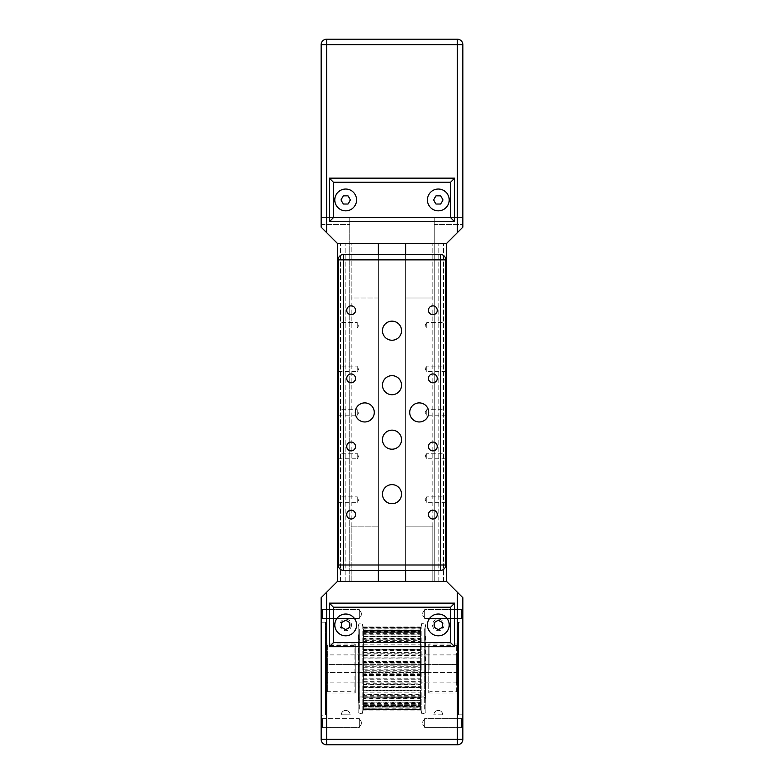 <?xml version="1.0" encoding="UTF-8"?>
<svg xmlns="http://www.w3.org/2000/svg" width="784" height="784" viewBox="0 0 784 784"><rect width="100%" height="100%" fill="white"/><g stroke="black" fill="none" stroke-linecap="round" stroke-linejoin="round"><path stroke-width="0.59" stroke-dasharray="3.92 2.94" d="M351.134 581.336L351.134 243.52L378.378 243.52L351.134 243.52L378.378 243.52L378.378 581.336L351.134 581.336L378.378 581.336L378.378 243.52L432.866 243.52L351.134 243.52L351.134 298.008L378.378 298.008L378.378 581.336L351.134 581.336L405.622 581.336L405.622 243.52L405.622 581.336L432.866 581.336L378.378 581.336L378.378 526.858L351.134 526.858L351.134 581.336M432.866 581.336L432.866 243.52L432.866 298.008L405.622 298.008L405.622 243.52L405.622 581.336L432.866 581.336L405.622 581.336L405.622 526.858L432.866 526.858L432.866 581.336M405.622 254.418L440.353 254.418A5.449 5.449 0 0 1 445.802 259.867L445.802 564.999A5.449 5.449 0 0 1 440.353 570.438L405.622 570.438L405.622 254.418L405.622 570.438L378.378 570.438L378.378 254.418L378.378 570.438L343.647 570.438A5.449 5.449 0 0 1 338.198 564.999L338.198 259.867A5.449 5.449 0 0 1 343.647 254.418L378.378 254.418M326.614 592.234L326.614 739.351L321.166 739.351L321.166 597.682L337.512 581.336L446.488 581.336L434.228 581.336L446.488 581.336L446.488 243.52L434.228 243.52L446.488 243.52L434.228 243.52L434.228 217.638L434.228 243.52L434.228 217.638L462.834 217.638L434.228 217.638L434.228 581.336L434.228 243.52L446.488 243.52L337.512 243.52L446.488 243.52L457.386 232.623L457.386 44.649L326.614 44.649L326.614 232.623L337.512 243.52L349.772 243.52L337.512 243.52L349.772 243.52L349.772 217.638L349.772 224.449L349.772 217.638L321.166 217.638L321.166 224.449L321.166 217.638L349.772 217.638L349.772 581.336L349.772 243.52L337.512 243.52L349.772 243.52L337.512 243.52L321.166 227.174L321.166 217.638L349.772 217.638L321.166 217.638L321.166 227.174L337.512 243.52L321.166 227.174L321.166 224.449L321.166 227.174L337.512 243.52L337.512 581.336L337.512 243.52L337.512 581.336L337.512 243.52L337.512 581.336L446.488 581.336L446.488 243.52L462.834 227.174L462.834 217.638L462.834 227.174L462.834 224.449L462.834 227.174L446.488 243.52L462.834 227.174L446.488 243.52L446.488 581.336L446.488 243.52L446.488 581.336L462.834 597.682L462.834 739.351A5.449 5.449 0 0 1 457.386 744.8L326.614 744.8L326.614 739.351L457.386 739.351L457.386 592.234M345.146 581.336L345.146 243.52L345.146 581.336M438.854 581.336L438.854 243.52L438.854 581.336M443.489 581.336L443.489 243.52L443.489 581.336M340.511 581.336L340.511 243.52L340.511 581.336M449.212 199.94A10.898 10.898 0 0 0 438.315 189.042A10.898 10.898 0 0 0 427.417 199.94A10.898 10.898 0 0 0 438.315 210.837A10.898 10.898 0 0 0 449.212 199.94M356.583 199.94A10.898 10.898 0 0 0 345.685 189.042A10.898 10.898 0 0 0 334.788 199.94A10.898 10.898 0 0 0 345.685 210.837A10.898 10.898 0 0 0 356.583 199.94M405.622 298.008L432.866 298.008M378.378 298.008L351.134 298.008M454.661 178.144L454.661 221.725L329.339 221.725M326.614 232.623L321.166 227.174L321.166 217.638M434.228 217.638L462.834 217.638L434.228 217.638M462.834 44.649A5.449 5.449 0 0 0 457.386 39.2L457.386 44.649L462.834 44.649L462.834 227.174L457.386 232.623M343.323 195.853L340.971 199.94L343.323 204.026L348.047 204.026L350.409 199.94L348.047 195.853L343.323 195.853M433.591 199.94L435.953 204.026L440.677 204.026L443.029 199.94L440.677 195.853L435.953 195.853L433.591 199.94M326.614 39.2A5.449 5.449 0 0 0 321.166 44.649L326.614 44.649L326.614 39.2L457.386 39.2M428.779 643.997L428.779 693.036L428.779 643.997L458.473 643.997L458.473 693.036L458.473 643.997M428.779 693.036L458.473 693.036M462.834 621.663L462.834 715.38L462.834 621.663L462.286 622.202L462.286 714.832L458.473 714.832L458.473 622.202L458.473 714.832M462.834 715.38L462.286 714.832L462.286 622.202L458.473 622.202M461.472 609.619L424.693 609.619L424.693 618.449L424.693 609.619L422.037 614.029L424.693 618.449L424.693 609.619L424.693 618.449L422.037 614.029L424.693 609.619L461.472 609.619L461.472 618.449L461.472 609.619L461.472 618.449L424.693 618.449L461.472 618.449L461.472 609.619L462.834 608.257L461.472 609.619M462.834 619.811L461.472 618.449L462.834 619.811L462.834 608.257L462.834 619.811M461.472 718.585L424.693 718.585L424.693 727.425L424.693 718.585L422.037 723.005L424.693 727.425L424.693 718.585L424.693 727.425L422.037 723.005L424.693 718.585L461.472 718.585L461.472 727.425L461.472 718.585L461.472 727.425L424.693 727.425L461.472 727.425L461.472 718.585L462.834 717.223L461.472 718.585M462.834 728.787L461.472 727.425L462.834 728.787L462.834 717.223L462.834 728.787M321.166 715.38L321.166 621.663L321.166 715.38L325.527 714.832L325.527 622.202L325.527 714.832M321.166 621.663L321.714 622.202L321.714 714.832L321.714 622.202L325.527 622.202M322.528 609.619L359.307 609.619L359.307 618.449L361.963 614.029L359.307 609.619L359.307 618.449L359.307 609.619L361.963 614.029L359.307 618.449L359.307 609.619L322.528 609.619L322.528 618.449L322.528 609.619L322.528 618.449L359.307 618.449L322.528 618.449L322.528 609.619L321.166 608.257L322.528 609.619M321.166 619.811L322.528 618.449L321.166 619.811L321.166 608.257L321.166 619.811M321.166 728.787L322.528 727.425L322.528 718.585L322.528 727.425L359.307 727.425L361.963 723.005L359.307 718.585L359.307 727.425L359.307 718.585L359.307 727.425L361.963 723.005L359.307 718.585L322.528 718.585L322.528 727.425L322.528 718.585L359.307 718.585L359.307 727.425L322.528 727.425L321.166 728.787L321.166 717.223L322.528 718.585L321.166 717.223L321.166 728.787M325.527 643.997L325.527 693.036L325.527 643.997L355.221 643.997L355.221 693.036L355.221 643.997M325.527 693.036L355.221 693.036M457.111 646.202L457.111 690.861L457.111 646.202M456.298 691.655L456.298 645.359L456.298 691.655M326.889 646.183L326.889 690.861L326.889 646.183L327.702 645.359L327.702 691.674L327.702 645.389L354.133 645.359L354.133 691.674L354.133 645.359L355.221 644.272L355.221 692.762L355.221 644.272M428.779 669.595L428.779 644.272L428.779 669.595M356.583 624.926A10.898 10.898 0 0 0 345.685 614.029A10.898 10.898 0 0 0 334.788 624.926A10.898 10.898 0 0 0 345.685 635.824A10.898 10.898 0 0 0 356.583 624.926M449.212 624.926A10.898 10.898 0 0 0 438.315 614.029A10.898 10.898 0 0 0 427.417 624.926A10.898 10.898 0 0 0 438.315 635.824A10.898 10.898 0 0 0 449.212 624.926M433.895 624.926A4.42 4.42 0 0 1 438.315 620.516A4.42 4.42 0 0 1 442.725 624.926A4.42 4.42 0 0 0 438.315 620.516A4.42 4.42 0 0 0 433.895 624.926A4.42 4.42 0 0 0 438.315 629.346A4.42 4.42 0 0 0 442.725 624.926A4.42 4.42 0 0 1 438.315 629.346A4.42 4.42 0 0 1 433.895 624.926M341.275 624.926A4.42 4.42 0 0 1 345.685 620.516A4.42 4.42 0 0 1 350.105 624.926A4.42 4.42 0 0 0 345.685 620.516A4.42 4.42 0 0 0 341.275 624.926A4.42 4.42 0 0 0 345.685 629.346A4.42 4.42 0 0 0 350.105 624.926A4.42 4.42 0 0 1 345.685 629.346A4.42 4.42 0 0 1 341.275 624.926M444.087 624.926A5.782 5.782 0 0 1 438.315 630.708A5.782 5.782 0 0 1 432.533 624.926A5.782 5.782 0 0 1 438.315 619.154A5.782 5.782 0 0 1 444.087 624.926M351.467 624.926A5.782 5.782 0 0 1 345.685 630.708A5.782 5.782 0 0 1 339.913 624.926A5.782 5.782 0 0 1 345.685 619.154A5.782 5.782 0 0 1 351.467 624.926M432.866 526.858L405.622 526.858M351.134 526.858L378.378 526.858M456.298 672.603L457.111 672.603L457.111 682.962L457.111 654.081L457.111 664.43L456.298 664.43L456.298 654.895L456.298 682.139L456.298 672.603L327.702 672.603L327.702 682.139L327.702 654.895L327.702 664.43L326.889 664.43L326.889 654.081L326.889 682.962L326.889 672.603L327.702 672.603M457.111 672.603L457.111 664.43L326.889 664.43L326.889 672.603L457.111 672.603M326.889 690.861L327.702 691.674L354.133 691.674L355.221 692.762M456.298 664.43L327.702 664.43M438.315 620.213L434.228 622.574L434.228 627.288L438.315 629.65L442.401 627.288L442.401 622.574L438.315 620.213M345.685 620.213L341.599 622.574L341.599 627.288L345.685 629.65L349.772 627.288L349.772 622.574L345.685 620.213M329.339 603.131L454.661 603.131L454.661 646.722L329.339 646.722M424.693 702.474L424.693 634.53L424.693 702.474M424.693 634.53L425.104 702.503L425.369 634.805M358.896 702.474L358.896 634.53L358.896 702.474M359.307 634.57L359.307 702.503L359.307 634.53L358.631 634.805L358.631 702.229L358.631 634.805M425.369 667.204L425.369 698.319L425.369 667.204M424.007 669.781L424.007 640.077L424.007 669.781M359.993 667.262L359.993 696.956L359.993 667.262M358.631 667.204L358.631 698.319L358.631 667.204M359.307 708.667L359.307 628.337L359.307 708.667L358.2 712.823L358.2 624.221L358.2 712.823L362.149 713.881L362.149 623.162L362.149 713.881L363.394 709.236M363.394 708.834L363.394 627.857L363.394 709.393L420.606 709.393L420.606 627.857L420.606 709.187L363.394 708.834M363.394 627.837L420.606 627.641L420.606 630.277L420.606 628.004L363.394 627.837M424.693 708.667L424.693 628.337L424.693 708.707L425.8 712.823L425.8 624.221L425.8 712.823L421.851 713.881L421.851 623.162L421.851 713.881L420.606 709.236M420.606 630.512L420.606 628.17L363.394 628.17L363.394 632.286L363.394 630.336L420.606 630.512M420.606 636.892L420.606 632.296L363.394 632.296L363.394 638.107L363.394 636.765L420.606 636.892M420.606 646.359L420.606 639.969L363.394 639.969L363.394 646.908L363.394 646.31L420.606 646.359M420.606 633.59L420.606 631.786L363.394 631.953L363.394 628.944L420.606 628.944L420.606 633.59L363.394 633.59M420.606 658.001L420.606 650.436L363.394 650.436L363.394 658.021L420.606 658.021L420.606 658.854L363.394 658.854L363.394 658.021M420.606 640.322L420.606 639.176L363.394 639.283L363.394 634.129L420.606 634.129L420.606 640.322L363.394 640.322M420.606 670.673L420.606 662.666L363.394 662.666L363.394 670.761L420.606 670.673M420.606 649.818L363.394 649.436L363.394 642.674L420.606 642.674L420.606 649.818L363.394 649.818M420.606 683.138L420.606 675.475L363.394 675.475L363.394 683.285L420.606 683.138M420.606 661.137L363.394 661.559L363.394 653.748L420.606 653.748L420.606 661.137L363.394 661.137M420.606 694.163L420.606 687.568L363.394 687.225L363.394 694.359L420.606 694.163M420.606 673.182L420.606 674.367L363.394 674.367L363.394 666.273L420.606 666.273L420.606 673.182L363.394 673.182M420.606 702.689L420.606 697.76L363.394 697.858L363.394 696.721L363.394 702.915L420.606 702.689M420.606 684.775L420.606 686.608L363.394 686.608L363.394 679.013L420.606 679.013L420.606 684.775L363.394 684.775M420.606 707.864L420.606 705.081L363.394 705.247L363.394 703.454L363.394 708.089L420.606 707.864M420.606 694.771L420.606 697.074L363.394 697.074L363.394 690.675L420.606 690.733L420.606 690.126L420.606 694.771L363.394 694.771M420.606 702.199L420.606 704.738L363.394 704.738L363.394 700.151L420.606 700.269L420.606 698.926L420.606 702.199L363.394 702.199M424.693 628.337L425.8 624.221L421.851 623.162L420.606 627.798M420.606 706.335L420.606 708.863L363.394 708.863L363.394 706.531L420.606 706.698L420.606 704.747L420.606 706.335L363.394 706.335M420.606 708.089L420.606 709.069L363.394 709.069L363.394 708.089M363.394 709.04L363.394 709.628L420.606 709.628L420.606 709.069M363.394 709.069L363.394 709.608L420.606 709.628L420.606 709.04M420.606 702.915L420.606 704.091L363.394 704.091L363.394 702.915M363.394 705.247L420.606 705.433L420.606 704.091M420.606 694.359L420.606 695.643L363.394 695.643L363.394 694.359M363.394 697.858L420.606 697.642L420.606 695.643M420.606 683.285L420.606 684.54L363.394 684.54L363.394 683.285M420.606 687.009L420.606 687.617L363.394 687.617L363.394 687.009L420.606 687.009L420.606 684.54M420.606 670.761L420.606 671.859L363.394 671.859L363.394 670.761M363.394 675.475L363.394 674.554L420.606 674.554L420.606 671.859M420.606 674.554L420.606 675.475M363.394 662.666L363.394 661.52L420.606 661.52L420.606 658.854M420.606 661.52L420.606 662.666M420.606 646.31L363.394 646.31M363.394 650.436L363.394 649.162L420.606 649.162L420.606 646.8M420.606 649.162L420.606 650.436M420.606 636.765L363.394 636.765M363.394 639.969L363.394 638.705L420.606 638.705L420.606 636.873M420.606 638.705L420.606 639.969M420.606 630.336L363.394 630.336M420.606 631.159L420.606 632.296L363.394 632.286L363.394 631.159L420.606 631.159L420.606 630.032M420.606 627.641L420.606 626.965L363.394 626.965L363.394 627.641M420.606 627.278L363.394 626.965L420.606 627.278L420.606 628.17M420.606 628.944L420.606 627.974L363.394 627.974L363.394 627.416L363.394 628.944M420.606 627.425L420.606 627.974L420.606 627.416L363.394 627.425M420.606 634.129L420.606 632.943L363.394 632.943L363.394 634.129M363.394 631.786L420.606 631.6L420.606 632.943M420.606 642.674L420.606 641.39L363.394 641.39L363.394 642.674M363.394 639.176L420.606 639.391L420.606 641.39M420.606 653.748L420.606 652.504L363.394 652.504L363.394 653.748M420.606 650.034L420.606 649.426L363.394 649.426L363.394 650.034L420.606 650.034L420.606 652.504M420.606 666.273L420.606 665.175L363.394 665.175L363.394 666.273M363.394 661.559L363.394 662.48L420.606 662.48L420.606 665.175M420.606 662.48L420.606 661.559M420.606 679.013L420.606 678.18L363.394 678.18L363.394 679.013M363.394 674.367L363.394 675.524L420.606 675.524L420.606 678.18M420.606 675.524L420.606 674.367M420.606 690.733L420.606 690.234L363.394 690.234L363.394 690.763L420.606 690.763M363.394 686.608L363.394 687.872L420.606 687.872L420.606 690.234M420.606 687.872L420.606 686.608M420.606 700.269L363.394 700.269M363.394 697.074L363.394 698.338L420.606 698.338L420.606 700.171M420.606 698.338L420.606 697.074M420.606 706.698L363.394 706.698M420.606 705.874L420.606 707.001L363.394 707.021L363.394 705.874L420.606 705.874L420.606 704.738M420.606 709.393L420.606 710.069L363.394 710.069L363.394 709.393M420.606 709.765L363.394 710.069L420.606 709.765L420.606 708.863M363.394 708.863L363.394 709.765M363.394 704.738L363.394 705.874M363.394 698.338L363.394 700.171M363.394 687.872L363.394 690.234M363.394 675.524L363.394 678.18M363.394 662.48L363.394 665.175M363.394 650.034L363.394 652.504M363.394 639.391L363.394 641.39M363.394 631.6L363.394 632.943M363.394 628.17L363.394 627.278M363.394 631.159L363.394 630.032M363.394 638.705L363.394 636.873M363.394 649.162L363.394 646.8M363.394 661.52L363.394 658.854M363.394 674.554L363.394 671.859M363.394 687.009L363.394 684.54M363.394 697.642L363.394 695.643M363.394 705.433L363.394 704.091M358.631 702.229L359.307 702.503M363.394 634.834L420.606 634.834M363.394 642.263L420.606 642.263M363.394 638.107L420.606 638.107M363.394 652.268L420.606 652.268M363.394 646.908L420.606 646.908M363.394 663.852L420.606 663.852M363.394 657.825L420.606 657.825M363.394 675.896L420.606 675.896M363.394 669.781L420.606 669.781M363.394 687.225L420.606 687.225M363.394 681.619L420.606 681.619M363.394 696.721L420.606 696.721M363.394 692.174L420.606 692.174M363.394 703.454L420.606 703.454M363.394 700.416L420.606 700.416M363.394 706.766L420.606 706.766M363.394 705.531L420.606 705.531L363.394 705.561M363.394 704.747L420.606 704.747M363.394 698.926L420.606 698.926M363.394 690.126L420.606 690.126M363.394 679.218L420.606 679.218M363.394 667.253L420.606 667.253M363.394 655.414L420.606 655.414M363.394 644.86L420.606 644.86M363.394 631.502L420.606 631.502M363.394 630.708L420.606 630.708M363.394 636.618L420.606 636.618L363.394 636.608M363.394 630.277L420.606 630.277M363.394 630.013L420.606 630.013M442.725 714.832L433.895 714.832A4.42 4.42 0 0 1 438.315 710.412A4.42 4.42 0 0 1 442.725 714.832A4.42 4.42 0 0 0 438.315 710.412A4.42 4.42 0 0 0 433.895 714.832L442.725 714.832A4.42 4.42 0 0 0 438.315 710.412A4.42 4.42 0 0 0 433.895 714.832A4.42 4.42 0 0 1 438.315 710.412A4.42 4.42 0 0 1 442.725 714.832M345.685 714.832L341.275 714.832A4.42 4.42 0 0 1 345.685 710.412A4.42 4.42 0 0 1 350.105 714.832L345.685 714.832M341.275 714.832A4.42 4.42 0 0 1 345.685 710.412A4.42 4.42 0 0 1 350.105 714.832L341.275 714.832A4.42 4.42 0 0 1 345.685 710.412A4.42 4.42 0 0 1 350.105 714.832A4.42 4.42 0 0 0 345.685 710.412A4.42 4.42 0 0 0 341.275 714.832M355.221 412.433A9.535 9.535 0 0 0 364.756 421.968A9.535 9.535 0 0 0 374.291 412.433A9.535 9.535 0 0 0 364.756 402.898A9.535 9.535 0 0 0 355.221 412.433M382.465 494.165A9.535 9.535 0 0 0 392 503.7A9.535 9.535 0 0 0 401.535 494.165A9.535 9.535 0 0 0 392 484.63A9.535 9.535 0 0 0 382.465 494.165M382.465 439.677A9.535 9.535 0 0 0 392 449.212A9.535 9.535 0 0 0 401.535 439.677A9.535 9.535 0 0 0 392 430.142A9.535 9.535 0 0 0 382.465 439.677M409.709 412.433A9.535 9.535 0 0 0 419.244 421.968A9.535 9.535 0 0 0 428.779 412.433A9.535 9.535 0 0 0 419.244 402.898A9.535 9.535 0 0 0 409.709 412.433M382.465 330.701A9.535 9.535 0 0 0 392 340.236A9.535 9.535 0 0 0 401.535 330.701A9.535 9.535 0 0 0 392 321.166A9.535 9.535 0 0 0 382.465 330.701M382.465 385.189A9.535 9.535 0 0 0 392 394.724A9.535 9.535 0 0 0 401.535 385.189A9.535 9.535 0 0 0 392 375.654A9.535 9.535 0 0 0 382.465 385.189M437.286 310.268A4.42 4.42 0 0 0 432.866 305.858A4.42 4.42 0 0 0 428.446 310.268A4.42 4.42 0 0 0 432.866 314.688A4.42 4.42 0 0 0 437.286 310.268M437.286 378.378A4.42 4.42 0 0 0 432.866 373.958A4.42 4.42 0 0 0 428.446 378.378A4.42 4.42 0 0 0 432.866 382.798A4.42 4.42 0 0 0 437.286 378.378M355.554 310.268A4.42 4.42 0 0 0 351.134 305.858A4.42 4.42 0 0 0 346.714 310.268A4.42 4.42 0 0 0 351.134 314.688A4.42 4.42 0 0 0 355.554 310.268M355.554 378.378A4.42 4.42 0 0 0 351.134 373.958A4.42 4.42 0 0 0 346.714 378.378A4.42 4.42 0 0 0 351.134 382.798A4.42 4.42 0 0 0 355.554 378.378M437.286 446.488A4.42 4.42 0 0 0 432.866 442.068A4.42 4.42 0 0 0 428.446 446.488A4.42 4.42 0 0 0 432.866 450.898A4.42 4.42 0 0 0 437.286 446.488M437.286 514.598A4.42 4.42 0 0 0 432.866 510.178A4.42 4.42 0 0 0 428.446 514.598A4.42 4.42 0 0 0 432.866 519.008A4.42 4.42 0 0 0 437.286 514.598M355.554 446.488A4.42 4.42 0 0 0 351.134 442.068A4.42 4.42 0 0 0 346.714 446.488A4.42 4.42 0 0 0 351.134 450.898A4.42 4.42 0 0 0 355.554 446.488M355.554 514.598A4.42 4.42 0 0 0 351.134 510.178A4.42 4.42 0 0 0 346.714 514.598A4.42 4.42 0 0 0 351.134 519.008A4.42 4.42 0 0 0 355.554 514.598M338.198 327.996L357.269 327.996L357.269 322.508L358.915 325.252L357.269 327.996L357.269 322.508L338.198 322.508M338.198 371.587L357.269 371.587L357.269 366.099L358.915 368.843L357.269 371.587L357.269 366.099L338.198 366.099M338.198 415.177L357.269 415.177L357.269 409.689L358.915 412.433L357.269 415.177L357.269 409.689L338.198 409.689M338.198 458.767L357.269 458.767L357.269 453.279L358.915 456.023L357.269 458.767L357.269 453.279L338.198 453.279M338.198 502.348L357.269 502.348L357.269 496.87L358.915 499.614L357.269 502.348L357.269 496.87L338.198 496.87M445.802 327.996L426.731 327.996L425.085 325.252L426.731 322.508L426.731 327.996L426.731 322.508L445.802 322.508L445.802 327.996L445.802 322.508M445.802 371.587L426.731 371.587L425.085 368.843L426.731 366.099L426.731 371.587L426.731 366.099L445.802 366.099L445.802 371.587L445.802 366.099M445.802 415.177L426.731 415.177L425.085 412.433L426.731 409.689L426.731 415.177L426.731 409.689L445.802 409.689L445.802 415.177L445.802 409.689M445.802 458.767L426.731 458.767L425.085 456.023L426.731 453.279L426.731 458.767L426.731 453.279L445.802 453.279L445.802 458.767L445.802 453.279M445.802 502.348L426.731 502.348L425.085 499.614L426.731 496.87L426.731 502.348L426.731 496.87L445.802 496.87L445.802 502.348L445.802 496.87M321.166 224.449L349.772 224.449L321.166 224.449M434.228 224.449L462.834 224.449L434.228 224.449M429.867 669.546L429.867 645.359L429.867 669.546M457.386 744.8L457.386 739.351L462.834 739.351M457.111 646.183L456.298 645.359L429.867 645.359L428.779 644.272M428.779 692.762L429.867 691.674L456.298 691.674L457.111 690.861M457.111 682.962L456.298 682.139L327.702 682.139L326.889 682.962M457.111 654.081L456.298 654.895L327.702 654.895L326.889 654.081M424.693 702.503L425.369 702.229M358.631 638.715L359.993 640.077L424.007 640.077L425.369 638.715M425.369 698.319L424.007 696.956L359.993 696.956L358.631 698.319M363.394 627.798L362.149 623.162L358.2 624.221L359.307 628.337M420.606 629.954L363.394 629.954M420.606 646.281L363.394 646.281M363.394 697.976L420.606 697.976M420.606 707.09L363.394 707.09M420.606 700.435L363.394 700.435M363.394 639.068L420.606 639.068M363.394 631.483L420.606 631.483M363.394 627.416L420.606 627.416"/><path stroke-width="1.18" d="M457.386 232.623L446.488 243.52L446.488 581.336L337.512 581.336L321.166 597.682L321.166 739.351A5.449 5.449 0 0 0 326.614 744.8L457.386 744.8A5.449 5.449 0 0 0 462.834 739.351L462.834 597.682L446.488 581.336L405.622 581.336L405.622 570.438L405.622 581.336L378.378 581.336L378.378 570.438L378.378 581.336L337.512 581.336L337.512 243.52L446.488 243.52L405.622 243.52L405.622 254.418L378.378 254.418L378.378 243.52L337.512 243.52L326.614 232.623L326.614 44.649L457.386 44.649L457.386 232.623L462.834 227.174L462.834 44.649L457.386 44.649L457.386 39.2A5.449 5.449 0 0 1 462.834 44.649M427.417 199.94A10.898 10.898 0 0 1 438.315 189.042A10.898 10.898 0 0 1 449.212 199.94A10.898 10.898 0 0 1 438.315 210.837A10.898 10.898 0 0 1 427.417 199.94M334.788 199.94A10.898 10.898 0 0 1 345.685 189.042A10.898 10.898 0 0 1 356.583 199.94A10.898 10.898 0 0 1 345.685 210.837A10.898 10.898 0 0 1 334.788 199.94M450.575 217.638L333.425 217.638L329.339 221.725L329.339 178.144L454.661 178.144L329.339 178.144L329.339 221.725L454.661 221.725L454.661 178.144L450.575 182.231L450.575 217.638L454.661 221.725M321.166 217.638L321.166 44.649L321.166 227.174L326.614 232.623M333.425 217.638L333.425 182.231L329.339 178.144M340.971 199.94L343.323 195.853L348.047 195.853L350.409 199.94L348.047 204.026L343.323 204.026L340.971 199.94M435.953 204.026L433.591 199.94L435.953 195.853L440.677 195.853L443.029 199.94L440.677 204.026L435.953 204.026M321.166 44.649A5.449 5.449 0 0 1 326.614 39.2L326.614 44.649L321.166 44.649M457.386 39.2L326.614 39.2M334.788 624.926A10.898 10.898 0 0 1 345.685 614.029A10.898 10.898 0 0 1 356.583 624.926A10.898 10.898 0 0 1 345.685 635.824A10.898 10.898 0 0 1 334.788 624.926M427.417 624.926A10.898 10.898 0 0 1 438.315 614.029A10.898 10.898 0 0 1 449.212 624.926A10.898 10.898 0 0 1 438.315 635.824A10.898 10.898 0 0 1 427.417 624.926M434.228 622.574L438.315 620.213L442.401 622.574L442.401 627.288L438.315 629.65L434.228 627.288L434.228 622.574M341.599 622.574L345.685 620.213L349.772 622.574L349.772 627.288L345.685 629.65L341.599 627.288L341.599 622.574M333.425 607.218L329.339 603.131L329.339 646.722L454.661 646.722L454.661 603.131L329.339 603.131L329.339 646.722L333.425 642.635L333.425 607.218L450.575 607.218L454.661 603.131M450.575 607.218L450.575 642.635L454.661 646.722M457.386 592.234L457.386 739.351L321.166 739.351A5.449 5.449 0 0 0 326.614 744.8L326.614 592.234M374.291 412.433A9.535 9.535 0 0 1 364.756 421.968A9.535 9.535 0 0 1 355.221 412.433A9.535 9.535 0 0 1 364.756 402.898A9.535 9.535 0 0 1 374.291 412.433M401.535 494.165A9.535 9.535 0 0 1 392 503.7A9.535 9.535 0 0 1 382.465 494.165A9.535 9.535 0 0 1 392 484.63A9.535 9.535 0 0 1 401.535 494.165M401.535 439.677A9.535 9.535 0 0 1 392 449.212A9.535 9.535 0 0 1 382.465 439.677A9.535 9.535 0 0 1 392 430.142A9.535 9.535 0 0 1 401.535 439.677M428.779 412.433A9.535 9.535 0 0 1 419.244 421.968A9.535 9.535 0 0 1 409.709 412.433A9.535 9.535 0 0 1 419.244 402.898A9.535 9.535 0 0 1 428.779 412.433M401.535 330.701A9.535 9.535 0 0 1 392 340.236A9.535 9.535 0 0 1 382.465 330.701A9.535 9.535 0 0 1 392 321.166A9.535 9.535 0 0 1 401.535 330.701M401.535 385.189A9.535 9.535 0 0 1 392 394.724A9.535 9.535 0 0 1 382.465 385.189A9.535 9.535 0 0 1 392 375.654A9.535 9.535 0 0 1 401.535 385.189M428.446 310.268A4.42 4.42 0 0 1 432.866 305.858A4.42 4.42 0 0 1 437.286 310.268A4.42 4.42 0 0 1 432.866 314.688A4.42 4.42 0 0 1 428.446 310.268M428.446 378.378A4.42 4.42 0 0 1 432.866 373.958A4.42 4.42 0 0 1 437.286 378.378A4.42 4.42 0 0 1 432.866 382.798A4.42 4.42 0 0 1 428.446 378.378M346.714 310.268A4.42 4.42 0 0 1 351.134 305.858A4.42 4.42 0 0 1 355.554 310.268A4.42 4.42 0 0 1 351.134 314.688A4.42 4.42 0 0 1 346.714 310.268M346.714 378.378A4.42 4.42 0 0 1 351.134 373.958A4.42 4.42 0 0 1 355.554 378.378A4.42 4.42 0 0 1 351.134 382.798A4.42 4.42 0 0 1 346.714 378.378M428.446 446.488A4.42 4.42 0 0 1 432.866 442.068A4.42 4.42 0 0 1 437.286 446.488A4.42 4.42 0 0 1 432.866 450.898A4.42 4.42 0 0 1 428.446 446.488M428.446 514.598A4.42 4.42 0 0 1 432.866 510.178A4.42 4.42 0 0 1 437.286 514.598A4.42 4.42 0 0 1 432.866 519.008A4.42 4.42 0 0 1 428.446 514.598M346.714 446.488A4.42 4.42 0 0 1 351.134 442.068A4.42 4.42 0 0 1 355.554 446.488A4.42 4.42 0 0 1 351.134 450.898A4.42 4.42 0 0 1 346.714 446.488M346.714 514.598A4.42 4.42 0 0 1 351.134 510.178A4.42 4.42 0 0 1 355.554 514.598A4.42 4.42 0 0 1 351.134 519.008A4.42 4.42 0 0 1 346.714 514.598M338.198 322.508L338.198 327.996L338.198 322.508M338.198 366.099L338.198 371.587L338.198 366.099M338.198 409.689L338.198 415.177L338.198 409.689M338.198 453.279L338.198 458.767L338.198 453.279M338.198 496.87L338.198 502.348L338.198 496.87M378.378 254.418L378.378 243.52L405.622 243.52L405.622 254.418M440.353 254.418A5.449 5.449 0 0 1 445.802 259.867L440.353 259.867L440.353 254.418L343.647 254.418L343.647 259.867L338.198 259.867A5.449 5.449 0 0 1 343.647 254.418M445.802 564.999A5.449 5.449 0 0 1 440.353 570.438L440.353 564.999L445.802 564.999L445.802 259.867M343.647 570.438A5.449 5.449 0 0 1 338.198 564.999L343.647 564.999L343.647 570.438L440.353 570.438M338.198 259.867L338.198 564.999M333.425 182.231L450.575 182.231M450.575 642.635L333.425 642.635M462.834 739.351L457.386 739.351L457.386 744.8M440.353 259.867L440.353 564.999L343.647 564.999L343.647 259.867L440.353 259.867"/></g></svg>
